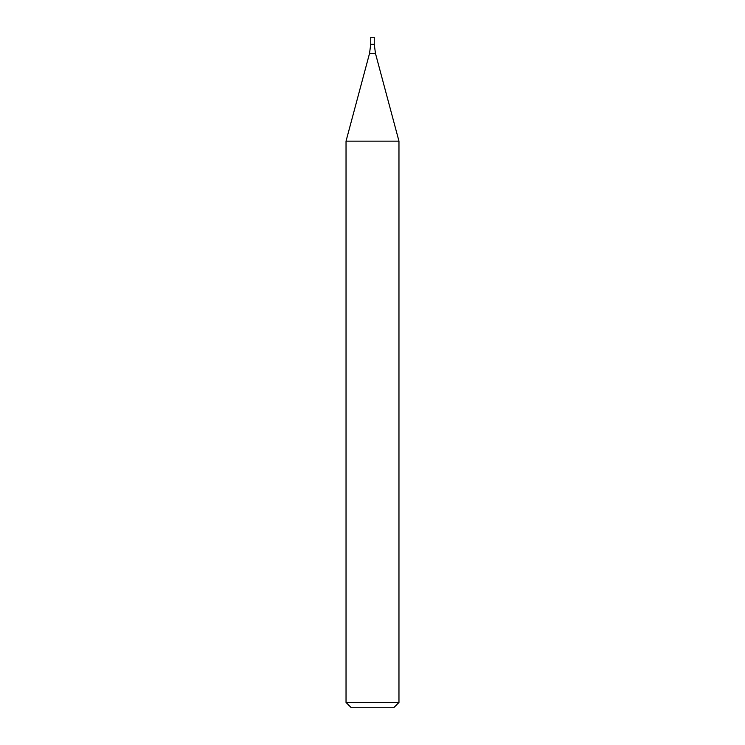 <?xml version="1.0" encoding="UTF-8"?>
<svg xmlns="http://www.w3.org/2000/svg" width="745" height="745" viewBox="0 0 745 745"><rect width="100%" height="100%" fill="white"/><g stroke="black" fill="none" stroke-linecap="round" stroke-linejoin="round"><path stroke-width="0.56" stroke-dasharray="3.73 2.79" d="M398.966 702.461L346.034 702.461M398.966 141.15L346.034 141.15M393.677 707.75L351.323 707.75M372.5 44.309L374.26 44.309L372.5 44.309M370.74 37.25L374.26 37.25M369.529 53.444L375.471 53.444"/><path stroke-width="1.12" d="M372.5 702.461L398.966 702.461L398.966 141.15L346.034 141.15L346.034 702.461L372.5 702.461M346.034 702.461L351.323 707.75L393.677 707.75L398.966 702.461M369.529 53.444L375.471 53.444L374.26 44.309L370.74 44.309L370.74 37.25L374.26 37.25L374.26 44.309L370.74 44.309L369.529 53.444L346.034 141.15M375.471 53.444L398.966 141.15"/></g></svg>
